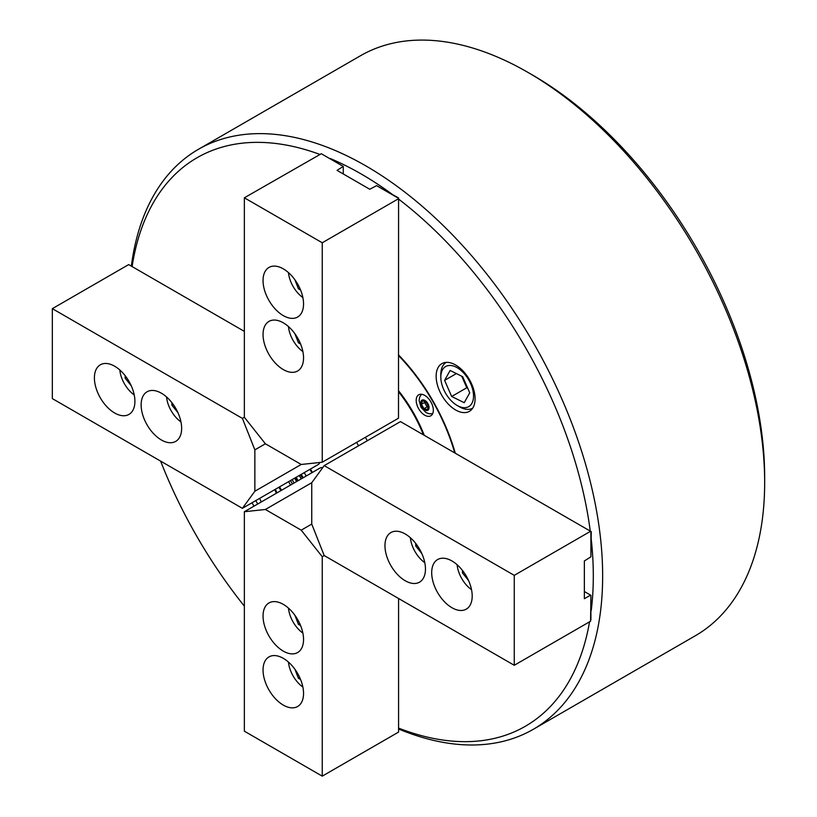 <?xml version="1.0" encoding="UTF-8"?>
<svg xmlns="http://www.w3.org/2000/svg" width="817" height="817" viewBox="0 0 817 817"><rect width="100%" height="100%" fill="white"/><g stroke="black" fill="none" stroke-linecap="round" stroke-linejoin="round"><path stroke-width="1.23" d="M290.576 485.043A143.2 82.68 60 0 1 288.615 481.642M398.573 728.11A328.26 189.524 -120 0 0 589.557 621.819M591.253 610.381A328.26 189.524 -120 0 0 591.253 539.271M590.272 531.091A328.26 189.524 -120 0 0 398.573 199.072M391.976 194.129A328.26 189.524 -120 0 0 361.185 173.98A328.26 189.524 -120 0 0 330.395 158.58M131.343 266.138A334.868 193.333 60 0 1 198.429 149.307A334.868 193.333 60 0 1 365.863 165.892A334.868 193.333 60 0 1 584.625 460.972A334.868 193.333 60 0 1 533.297 729.305A334.868 193.333 60 0 1 398.573 728.989M532.551 75.052L527.874 72.356L532.551 75.052A328.26 189.524 60 0 1 764.661 477.077L764.661 482.479A334.868 193.333 -120 0 0 527.874 72.356L527.874 72.356A334.868 193.333 -120 0 0 360.44 55.77L198.429 149.307M533.297 729.305L695.308 635.769A334.868 193.333 -120 0 0 764.661 482.479M455.62 365.005A27.543 15.901 -120 0 0 441.854 363.636A27.543 15.901 -120 0 0 437.626 385.706A27.543 15.901 -120 0 0 455.62 409.971A27.543 15.901 -120 0 0 469.387 411.339A27.543 15.901 -120 0 0 473.605 389.27A27.543 15.901 -120 0 0 455.62 365.005M252.044 502.751A27.543 15.901 -120 0 0 254.005 506.152M398.573 354.935A143.2 82.68 60 0 1 455.294 453.159M319.651 154.331A328.26 189.524 -120 0 0 132.109 266.577M160.622 461.115A328.26 189.524 -120 0 0 244.354 606.143M281.477 490.292A27.543 15.901 -120 0 0 279.516 486.891M356.692 442.334A8.813 5.086 -120 0 0 358.653 445.735M423.41 434.848A101.083 58.364 -120 0 0 398.502 391.7M367.242 440.772A8.813 5.086 -120 0 0 365.281 437.371M310.45 469.029A101.083 58.364 -120 0 0 312.421 472.43M424.758 415.199A12.112 6.996 -120 0 0 430.814 415.802A12.112 6.996 -120 0 0 432.673 406.09A12.112 6.996 -120 0 0 424.758 395.408A12.112 6.996 -120 0 0 418.702 394.815A12.112 6.996 -120 0 0 416.844 404.517A12.112 6.996 -120 0 0 424.758 415.199M306.14 476.056A12.112 6.996 -120 0 0 304.179 472.655M398.502 390.7A102.145 58.977 60 0 1 424.278 435.349M292.455 483.95A140.994 81.404 60 0 1 290.495 480.559M292.22 479.559A12.112 6.996 -120 0 0 294.181 482.959M311.89 472.737A102.145 58.977 60 0 1 309.919 469.336M398.573 355.609A140.994 81.404 60 0 1 454.701 452.822M301.463 478.752A4.402 2.543 60 0 1 300.248 477.189L299.267 475.494M301.228 478.885L300.248 477.189A4.402 2.543 -120 0 1 299.502 475.361M298.113 480.692L296.152 477.291M300.554 474.748L302.525 478.149M114.656 366.22A28.636 16.534 -120 0 0 100.328 364.801A28.636 16.534 -120 0 0 95.946 387.758A28.636 16.534 -120 0 0 114.656 412.993A28.636 16.534 -120 0 0 128.974 414.413A28.636 16.534 -120 0 0 133.365 391.455A28.636 16.534 -120 0 0 114.656 366.22M161.388 393.202A28.636 16.534 -120 0 0 147.07 391.782A28.636 16.534 -120 0 0 142.679 414.74A28.636 16.534 -120 0 0 161.388 439.975A28.636 16.534 -120 0 0 175.706 441.394A28.636 16.534 -120 0 0 180.097 418.447A28.636 16.534 -120 0 0 161.388 393.202M319.988 462.463L318.65 464.301L242.394 508.327L52.339 398.604L52.339 308.663L128.667 264.596L244.354 331.375M377.454 186.143L398.573 197.939L398.502 418.202L322.245 462.228L301.218 464.475L265.382 443.784L244.354 417.252L242.394 418.386L52.339 308.663M242.394 418.386L254.853 449.871L254.853 491.242L242.394 508.327M265.382 443.784L254.853 449.871M301.218 464.475L254.853 491.242M462.463 570.429L462.463 572.952L468.539 580.509M457.112 564.71A23.131 13.358 -120 0 0 471.532 589.68M463.78 572.196L462.463 572.952M415.73 543.448L415.73 545.97L421.797 553.518M410.379 537.729A23.131 13.358 -120 0 0 424.799 562.699M417.038 545.215L415.73 545.97M303.546 303.924A28.636 16.534 -120 0 0 291.046 275.104A28.636 16.534 -120 0 0 268.977 267.435A28.636 16.534 -120 0 0 263.043 280.548A28.636 16.534 -120 0 0 275.554 309.367A28.636 16.534 -120 0 0 297.623 317.037A28.636 16.534 -120 0 0 303.546 303.924M303.546 357.897A28.636 16.534 -120 0 0 291.046 329.067A28.636 16.534 -120 0 0 268.977 321.398A28.636 16.534 -120 0 0 263.043 334.51A28.636 16.534 -120 0 0 275.554 363.33A28.636 16.534 -120 0 0 297.623 371A28.636 16.534 -120 0 0 303.546 357.897M244.354 417.252L244.354 197.796L321.306 153.729L343.273 166.413L337.043 170.365L369.754 189.258L376.606 185.653L398.573 198.337M322.153 154.219L343.273 166.413M343.273 173.97L343.273 166.77M398.573 198.694L322.245 242.772L244.354 197.796M322.245 462.228L322.245 242.772M451.944 607.725A28.636 16.534 -120 0 0 466.262 609.145A28.636 16.534 -120 0 0 470.653 586.197A28.636 16.534 -120 0 0 451.944 560.962A28.636 16.534 -120 0 0 437.626 559.543A28.636 16.534 -120 0 0 433.235 582.49A28.636 16.534 -120 0 0 451.944 607.725M405.212 580.744A28.636 16.534 -120 0 0 419.529 582.164A28.636 16.534 -120 0 0 423.921 559.216A28.636 16.534 -120 0 0 405.212 533.981A28.636 16.534 -120 0 0 390.894 532.561A28.636 16.534 -120 0 0 386.502 555.509A28.636 16.534 -120 0 0 405.212 580.744M584.359 591.539L590.905 595.317L590.589 621.216L514.261 665.283L324.206 555.56L311.747 524.085L311.747 482.714L324.206 465.619L400.463 421.603L591.253 531.663L590.905 555.846M324.206 465.619L514.261 575.352L590.589 531.275M590.905 531.458L590.905 556.826L584.359 560.962L584.359 598.728L590.589 595.133M590.905 595.317L590.905 619.705M514.261 665.283L514.261 575.352M263.043 670.022A28.636 16.534 -120 0 0 275.554 698.841A28.636 16.534 -120 0 0 297.623 706.511A28.636 16.534 -120 0 0 303.546 693.408A28.636 16.534 -120 0 0 291.046 664.578A28.636 16.534 -120 0 0 268.977 656.909A28.636 16.534 -120 0 0 263.043 670.022M263.043 616.059A28.636 16.534 -120 0 0 275.554 644.879A28.636 16.534 -120 0 0 297.623 652.548A28.636 16.534 -120 0 0 303.546 639.445A28.636 16.534 -120 0 0 291.046 610.616A28.636 16.534 -120 0 0 268.977 602.946A28.636 16.534 -120 0 0 263.043 616.059M398.573 598.504L398.573 732.083L322.245 776.15L322.245 556.694L324.206 555.56M322.868 467.457L320.611 467.702L244.354 511.728L244.354 731.184L322.245 776.15M244.354 511.728L265.382 509.481L301.218 530.162L322.245 556.694M311.747 482.714L265.382 509.481M311.747 524.085L301.218 530.162M288.462 662.087A23.131 13.358 -120 0 0 302.882 687.056M294.917 669.266L298.419 678.304L300.605 679.56M299.737 677.548L298.419 678.304M119.823 369.978A23.131 13.358 -120 0 0 134.233 394.948M125.164 375.697L125.164 378.21L131.241 385.767M126.482 377.454L125.164 378.21M294.917 279.792L298.419 288.83L300.605 290.086M288.462 272.612A23.131 13.358 -120 0 0 302.882 297.572M299.737 288.064L298.419 288.83M288.462 608.124A23.131 13.358 -120 0 0 302.882 633.093M294.917 615.303L298.419 624.341L300.605 625.597M299.737 623.585L298.419 624.341M166.556 396.96A23.131 13.358 -120 0 0 180.965 421.929M171.897 402.679L171.897 405.191L177.973 412.748M173.214 404.435L171.897 405.191M294.917 333.755L298.419 342.793L300.605 344.049M288.462 326.575A23.131 13.358 -120 0 0 302.882 351.545M299.737 342.037L298.419 342.793M428.139 407.07A4.402 2.543 60 0 1 425.82 404.691A4.402 2.543 60 0 1 424.911 401.494M428.118 407.162L427.097 406.886L425.82 404.691L424.554 402.485L424.83 401.464M421.439 404.282L422.369 400.81L425.841 401.739L428.384 406.141L427.454 409.623L423.982 408.694L421.439 404.282L424.554 402.485M427.097 406.886L423.982 408.694M274.798 489.618A15.421 8.905 -120 0 0 276.759 493.019M280.823 490.67A23.131 13.358 -120 0 0 278.863 487.269M274.788 489.628L276.371 493.243M259.673 498.35L261.256 501.965M276.963 492.896L275.38 489.281M255.813 500.576A23.131 13.358 -120 0 0 257.774 503.977M448.012 365.648A23.131 13.358 -120 0 0 440.823 377.148A23.131 13.358 -120 0 0 457.173 405.477A23.131 13.358 -120 0 0 466.344 407.52A23.131 13.358 -120 0 0 470.725 383.827A23.131 13.358 -120 0 0 448.012 365.648M472.696 408.153A26.44 15.268 60 0 1 469.979 409.164A26.44 15.268 60 0 1 459.511 406.825L457.173 405.477M440.823 377.148L440.823 374.441A26.44 15.268 60 0 1 446.256 362.36M462.075 376.392A15.421 8.905 -120 0 0 463.249 379.701A15.421 8.905 -120 0 0 466.272 384.899M461.728 376.218L466.783 387.758L467.733 388.228M469.734 392.803L462.688 376.688L450.126 370.469L444.611 380.365L451.668 396.48L464.23 402.699L469.734 392.803M466.783 387.758L451.668 396.48M456.386 373.573L444.611 380.365M303.066 477.833A5.842 3.37 -120 0 0 302.259 476.035A5.842 3.37 -120 0 0 301.105 474.432M295.611 477.608A5.842 3.37 -120 0 0 296.418 479.405A5.842 3.37 -120 0 0 297.572 480.999M421.991 406.897A5.842 3.37 -120 0 0 427.832 410.267A5.842 3.37 -120 0 0 427.832 403.527A5.842 3.37 -120 0 0 421.991 400.156A5.842 3.37 -120 0 0 421.991 406.897M294.631 478.17L296.591 481.57M432.642 413.719L429.078 413.759L426.004 412.554L421.082 407.428L419.111 400.596L419.601 397.338L421.409 394.264"/></g></svg>
